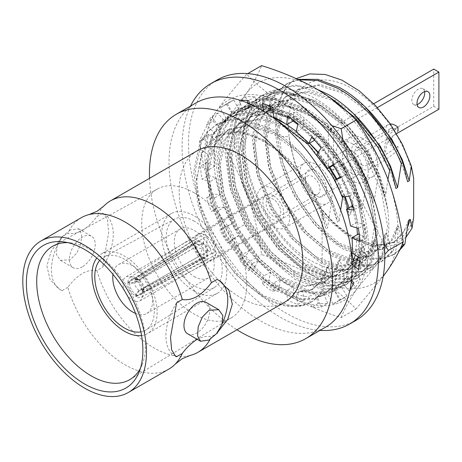 <?xml version="1.0" encoding="UTF-8"?>
<svg xmlns="http://www.w3.org/2000/svg" width="462" height="462" viewBox="0 0 462 462"><rect width="100%" height="100%" fill="white"/><g stroke="black" fill="none" stroke-linecap="round" stroke-linejoin="round"><path stroke-width="0.35" stroke-dasharray="2.31 1.73" d="M81.335 217.683A87.439 50.485 -120 0 0 67.804 233.391C72.234 234.199 77.079 233.235 82.34 230.492C87.601 227.16 92.446 222.534 96.881 216.603L102.593 213.305A43.717 25.237 -60 0 1 104.198 214.102A43.717 25.237 -60 0 1 102.593 267.238L96.881 270.536C92.458 269.727 87.613 270.692 82.34 273.435C77.073 276.778 72.222 281.41 67.804 287.324A87.439 50.485 -120 0 0 125.052 364.807A87.439 50.485 -120 0 0 168.774 369.138M424.624 91.58A9.107 5.255 120 0 0 422.846 88.71A9.107 5.255 120 0 0 418.295 89.16A9.107 5.255 120 0 0 412.341 97.187A9.107 5.255 120 0 0 413.738 104.487A9.107 5.255 120 0 0 417.111 104.591M361.815 164.894A10.02 5.787 60 0 1 355.272 156.069A10.02 5.787 60 0 1 356.808 148.042A10.02 5.787 60 0 1 361.815 148.539A10.02 5.787 60 0 1 368.364 157.363A10.02 5.787 60 0 1 366.828 165.39A10.02 5.787 60 0 1 361.815 164.894M390.378 124.03A14.57 8.414 60 0 0 388.132 124.7A14.57 8.414 60 0 0 385.897 136.377A14.57 8.414 60 0 0 395.42 149.214A14.57 8.414 60 0 0 397.996 150.323L397.996 146.425A10.02 5.787 60 0 1 395.42 145.495A10.02 5.787 60 0 1 388.871 136.671A10.02 5.787 60 0 1 390.407 128.638A10.02 5.787 60 0 1 395.42 129.135A10.02 5.787 60 0 1 397.996 131.185L387.272 142.596L385.36 151.692L387.624 153.396L366.828 165.39M361.815 144.82A14.57 8.414 60 0 1 371.338 157.657A14.57 8.414 60 0 1 369.103 169.335A14.57 8.414 60 0 1 361.815 168.613A14.57 8.414 60 0 1 352.298 155.775A14.57 8.414 60 0 1 354.533 144.098A14.57 8.414 60 0 1 361.815 144.82M397.996 150.323L385.204 160.048L383.824 155.989L385.164 143.364L389.968 133.841L397.996 127.287M361.815 138.126A22.771 13.144 60 0 1 376.692 158.189A22.771 13.144 60 0 1 373.204 176.432A22.771 13.144 60 0 1 361.815 175.306A22.771 13.144 60 0 1 346.945 155.244A22.771 13.144 60 0 1 350.433 137A22.771 13.144 60 0 1 361.815 138.126M352.159 143.705A22.771 13.144 60 0 1 367.03 163.767A22.771 13.144 60 0 1 363.542 182.011A22.771 13.144 60 0 1 352.159 180.885A22.771 13.144 60 0 1 337.283 160.822A22.771 13.144 60 0 1 340.777 142.573A22.771 13.144 60 0 1 352.159 143.705M70.114 230.03L62.578 236.469L57.207 245.489L56.341 254.435L60.412 260.337L70.114 259.777L76.9 252.928L80.994 243.156L81.607 234.043L78.627 228.788L70.114 230.03M82.34 266.834A18.214 10.516 -60 0 1 73.233 267.741A18.214 10.516 -60 0 1 70.443 253.141A18.214 10.516 -60 0 1 82.34 237.093A18.214 10.516 -60 0 1 91.447 236.192A18.214 10.516 -60 0 1 94.242 250.785A18.214 10.516 -60 0 1 82.34 266.834M187.734 333.841A18.214 10.516 120 0 0 196.841 332.94A18.214 10.516 120 0 0 208.743 316.892A18.214 10.516 120 0 0 205.948 302.298M195.83 103.009A129.504 74.769 -120 0 0 175.982 206.78A129.504 74.769 -120 0 0 260.585 320.905A129.504 74.769 -120 0 0 325.335 327.315M126.472 294.115A13.877 8.016 -120 0 0 132.721 300.317A13.877 8.016 -120 0 0 139.663 301.005A13.877 8.016 -120 0 0 141.788 289.882A13.877 8.016 -120 0 0 132.721 277.65A13.877 8.016 -120 0 0 125.785 276.963A13.877 8.016 -120 0 0 125.156 291.828M352.159 150.958A13.877 8.016 -120 0 0 345.218 150.271A13.877 8.016 -120 0 0 343.093 161.394A13.877 8.016 -120 0 0 352.159 173.625A13.877 8.016 -120 0 0 359.095 174.313A13.877 8.016 -120 0 0 361.226 163.19A13.877 8.016 -120 0 0 352.159 150.958M194.225 276.519A28.222 16.291 -120 0 0 208.339 277.916A28.222 16.291 -120 0 0 212.664 255.301A28.222 16.291 -120 0 0 194.225 230.434A28.222 16.291 -120 0 0 180.116 229.037A28.222 16.291 -120 0 0 175.791 251.646A28.222 16.291 -120 0 0 194.225 276.519M135.522 313.415A28.222 16.291 -120 0 0 146.835 313.427A28.222 16.291 -120 0 0 151.161 290.812A28.222 16.291 -120 0 0 132.721 265.939A28.222 16.291 -120 0 0 118.613 264.541A28.222 16.291 -120 0 0 112.965 274.341M140.904 331.872A42.1 24.307 -120 0 0 145.975 329.937A42.1 24.307 -120 0 0 151.94 296.078A42.1 24.307 -120 0 0 124.544 259.326A42.1 24.307 -120 0 0 103.881 257.028A42.1 24.307 -120 0 0 99.671 260.452M194.225 221.177A39.559 22.84 -120 0 0 174.809 219.017A39.559 22.84 -120 0 0 168.289 250.589A39.559 22.84 -120 0 0 194.225 285.77A39.559 22.84 -120 0 0 214.362 287.52A39.559 22.84 -120 0 0 219.97 255.705A39.559 22.84 -120 0 0 194.225 221.177M194.225 291.06A46.033 26.577 -120 0 0 217.244 293.341A46.033 26.577 -120 0 0 224.301 256.456A46.033 26.577 -120 0 0 194.225 215.887A46.033 26.577 -120 0 0 171.211 213.606A46.033 26.577 -120 0 0 164.154 250.496A46.033 26.577 -120 0 0 194.225 291.06M141.591 335.568A46.033 26.577 -120 0 0 147.563 333.57A46.033 26.577 -120 0 0 154.614 296.685A46.033 26.577 -120 0 0 124.544 256.115A46.033 26.577 -120 0 0 101.525 253.84A46.033 26.577 -120 0 0 96.812 258.01M140.431 368.266A77.033 44.473 -120 0 0 142.059 364.789A77.033 44.473 -120 0 0 91.176 250.075A77.033 44.473 -120 0 0 71.737 242.995A77.033 44.473 -120 0 0 67.92 242.666M194.225 192.845A74.255 42.874 -120 0 0 157.6 188.883A74.255 42.874 -120 0 0 145.582 248.215A74.255 42.874 -120 0 0 194.225 314.102A74.255 42.874 -120 0 0 231.849 317.486A74.255 42.874 -120 0 0 242.596 257.825A74.255 42.874 -120 0 0 194.225 192.845M196.841 339.541C202.108 336.804 206.953 335.834 211.382 336.642L216.499 333.691M96.881 270.536A87.439 50.485 -120 0 0 154.129 348.019A87.439 50.485 -120 0 0 190.234 355.428M210.025 339.42A87.439 50.485 -120 0 0 211.382 336.642M197.286 150.739A87.439 50.485 -120 0 0 183.882 220.807A87.439 50.485 -120 0 0 241.008 297.863A87.439 50.485 -120 0 0 284.725 302.194M413.663 217.359A90.217 52.085 60 0 1 352.159 235.955A90.217 52.085 60 0 1 319.178 206.312C302.396 184.355 292.359 161.163 289.062 136.735A90.217 52.085 60 0 1 338.958 82.606A90.217 52.085 60 0 1 413.663 178.24M406.208 236.989L395.709 244.646L382.559 247.337L367.55 244.825L351.651 237.266C339.963 229.96 329.14 219.641 319.178 206.312L334.661 223.799L351.143 236.544L374.826 245.449L394.791 241.851L393.156 242.798L373.186 246.396L349.509 237.485L325.826 217.365L305.856 189.027L294.635 163.057L289.062 136.735L277.535 136.238A100.624 58.096 60 0 1 292.717 81.029L296.246 78.615M399.509 250.323L394.109 254.267L383.795 258.033L371.754 258.327L345.258 248.44C311.983 228.829 281.087 178.921 277.535 136.238M400.104 249.105L392.567 255.157L382.253 258.922L370.212 259.217L343.711 249.33C324.682 237.422 308.397 219.433 294.86 195.374C270.328 151.854 268.711 99.653 292.717 81.029M217.573 123.804L206.901 132.155L199.873 142.868L193.728 171.604L198.412 206.595L213.109 242.573L235.458 274.133L261.96 296.529C279.689 307.039 295.189 309.39 308.466 303.58A100.624 58.096 -120 0 0 310.897 302.31A100.624 58.096 -120 0 0 322.089 291.99L312.358 301.467L302.044 305.232L290.003 305.526L263.502 295.64L237.006 273.244L214.651 241.684L199.954 205.7L195.27 170.709L201.415 141.973L208.443 131.266L217.567 123.804L228.592 119.629L241.383 118.901L269.34 127.945C294.669 141.534 320.178 171.876 332.779 203.182L331.237 204.071L327.477 227.997L325.843 228.944L322.089 213.097C302.656 160.152 248.186 117.92 218.873 135.349C231.462 130.324 245.813 132.12 261.914 140.731C290.65 156.035 317.954 193.757 325.843 228.944M216.025 124.694L227.05 120.518L239.842 119.791L267.798 128.834C293.127 142.423 318.636 172.765 331.237 204.071M285.135 123.591L286.815 124.642M296.286 131.387L309.448 143.226M317.902 152.57L329.187 167.758M336.174 179.314L344.461 196.437L343.884 196.772M334.632 180.203L342.735 196.899M323.071 291.418L326.83 267.492L328.465 266.545L333.206 285.568L334.754 284.673L324.035 294.721L313.721 298.487L301.68 298.781L275.185 288.894L248.683 266.499L226.328 234.939L211.636 198.96L206.947 163.97L213.097 135.233L220.12 124.521L229.25 117.059L248.874 111.995L272.141 116.938M333.206 285.568L322.493 295.616L312.179 299.382L300.138 299.676L273.637 289.79L247.141 267.388L224.786 235.834L210.089 199.85L205.405 164.859L211.55 136.123L218.578 125.41L227.702 117.954L238.328 113.866L250.618 112.982L277.604 121.09M334.754 284.673L338.507 260.747L340.147 259.806L344.889 278.823L346.431 277.933L335.712 287.982L325.398 291.747L313.363 292.042L286.862 282.155L260.36 259.76L238.011 228.199L223.313 192.215L218.63 157.224L224.775 128.488L231.803 117.775L240.927 110.32L251.952 106.145L264.743 105.411L292.7 114.46C318.029 128.049 343.537 158.391 356.138 189.697L354.597 190.587L352.113 204.452M344.889 278.823L334.17 288.871L323.856 292.637L311.815 292.931L285.32 283.044L258.818 260.649L236.463 229.088L221.772 193.104L217.082 158.12L223.233 129.383L230.255 118.67L239.385 111.209L250.41 107.034L263.196 106.306L291.158 115.35C316.482 128.938 341.996 159.28 354.597 190.587M353.442 260.926L356.566 272.083L358.108 271.188L347.395 281.237L337.081 285.002L325.04 285.297L298.539 275.41L272.043 253.014L249.688 221.454L234.991 185.476L230.307 150.485L236.452 121.749L243.48 111.036L252.604 103.575L263.629 99.399L276.42 98.672L304.383 107.715C329.706 121.304 355.214 151.646 367.816 182.952L366.274 183.847L362.514 207.773L360.88 208.714L356.138 189.697M356.566 272.083L345.847 282.126L335.533 285.891L323.498 286.192L296.997 276.299L270.495 253.904L248.146 222.343L233.449 186.365L228.765 151.374L234.91 122.638L241.938 111.925L251.062 104.464L262.087 100.289L274.878 99.561L302.835 108.605C328.164 122.193 353.673 152.535 366.274 183.847M358.108 271.188L361.867 247.262L363.502 246.321L368.243 265.338L369.791 264.449L359.072 274.492L348.758 278.263L336.717 278.557L310.221 268.665L283.72 246.269L261.365 214.715L246.673 178.73L241.984 143.74L248.134 115.003L255.157 104.291L264.287 96.829L275.312 92.66L288.097 91.926L316.06 100.97C341.383 114.564 366.897 144.901 379.498 176.213L377.951 177.102L374.197 201.028L372.557 201.975L367.816 182.952M368.243 265.338L357.53 275.387L347.216 279.152L335.175 279.446L308.674 269.56L282.178 247.164L259.823 215.604L245.126 179.62L240.442 144.629L246.587 115.893L253.615 105.186L262.739 97.725L273.764 93.549L286.555 92.822L314.518 101.865C339.841 115.454 365.35 145.796 377.951 177.102M317.157 89.293L294.808 85.037L275.964 90.09L266.84 97.551L259.811 108.258L253.667 136.995L258.35 171.985L273.048 207.969L295.397 239.53L321.899 261.925L348.4 271.812L360.435 271.517L370.749 267.752L381.468 257.704L379.926 258.593L369.207 268.641L358.893 272.407L346.852 272.701L320.357 262.814L293.855 240.419L271.5 208.859L256.808 172.88L252.119 137.89L258.27 109.153L265.292 98.441L274.422 90.979L285.447 86.804L298.233 86.076L326.195 95.12L327.598 95.905M381.468 257.704L385.227 233.778L386.861 232.831L391.603 251.854L393.145 250.964L382.432 261.007L372.118 264.772L360.077 265.072L333.576 255.18L307.08 232.784L284.725 201.224L270.027 165.246L265.344 130.255L271.489 101.519L278.517 90.806L287.641 83.345L297.869 79.349M391.603 251.854L380.884 261.902L370.57 265.667L358.535 265.962L332.034 256.075L305.532 233.68L283.183 202.119L268.486 166.135L263.802 131.144L269.947 102.408L276.975 91.695L286.099 84.24L298.764 79.753M333.483 170.103L328.332 167.129L328.332 129.943L333.483 132.923L333.483 170.103L396.575 133.674M326.83 267.492L320.888 281.127L311.4 289.997L291.435 293.595L267.752 284.684L244.069 264.564L224.105 236.226L211.007 203.921L206.878 172.505L212.468 146.702L227.027 130.365L248.452 125.924L273.591 133.992L298.735 153.268L320.16 180.763L330.584 201.132L337.52 222.199L332.779 203.182M338.507 260.747L332.565 274.382L323.082 283.252L303.112 286.85L279.435 277.945L255.752 257.819L235.782 229.481L222.684 197.182L218.561 165.766L224.145 139.957L238.704 123.62L260.129 119.179L285.273 127.246L310.412 146.529L331.837 174.024L342.261 194.387L349.203 215.459L347.805 208.529M346.431 277.933L350.19 254.008L344.242 267.637L334.759 276.513L314.795 280.111L291.112 271.2L267.429 251.08L247.465 222.742L234.367 190.436L230.238 159.02L235.822 133.212L250.381 116.88L271.806 112.439L296.951 120.507L322.095 139.784L343.52 167.279L353.944 187.647L360.88 208.714M361.867 247.262L355.925 260.897L346.436 269.768L326.472 273.365L302.789 264.455L279.106 244.334L259.142 215.997L246.044 183.691L241.915 152.281L247.505 126.472L262.064 110.135L283.489 105.694L308.628 113.762L333.772 133.044L355.197 160.539L365.621 180.902L372.557 201.975M369.791 264.449L373.544 240.523L367.602 254.152L358.119 263.028L338.149 266.62L314.472 257.715L290.789 237.589L270.819 209.251L257.721 176.952L253.598 145.536L259.182 119.727L273.741 103.396L295.166 98.955L320.31 107.017L345.449 126.299L366.88 153.794L377.298 174.157L384.24 195.23L379.498 176.213M385.227 233.778L379.279 247.413L369.796 256.283L349.832 259.881L326.149 250.97L302.466 230.85L282.501 202.512L269.404 170.207L265.275 138.791L270.859 112.988L285.418 96.65L306.843 92.209L331.987 100.277L357.132 119.554L378.557 147.049L388.981 167.417L395.917 188.484M393.145 250.964L396.904 227.033L390.962 240.667L381.473 249.538L361.509 253.136L337.826 244.231L314.143 224.105L294.178 195.767L281.081 163.467L276.952 132.051L282.542 106.243L297.101 89.905L318.526 85.47L343.664 93.532L368.809 112.815L390.234 140.309L400.658 160.672L407.594 181.745M408.581 220.293L402.639 233.922L393.156 242.798M308.466 303.58C288.698 311.515 259.523 299.653 236.007 273.654C212.306 248.146 195.876 209.713 196.812 180.255L196.835 178.303L202.425 152.5L216.984 136.163L238.409 131.722L263.548 139.79L288.692 159.067L310.118 186.561L320.541 206.93L327.477 227.997M328.465 266.545L322.522 280.18L313.04 289.05L293.07 292.648L269.386 283.743L245.709 263.617L225.739 235.279L212.641 202.98L208.518 171.564L214.102 145.755L228.661 129.418L250.086 124.983L275.231 133.044L300.369 152.327L321.795 179.822L332.218 200.185L339.154 221.258L337.52 222.199M340.621 209.991L339.154 221.258M340.147 259.806L334.199 273.435L324.717 282.311L304.753 285.909L281.069 276.998L257.386 256.878L237.422 228.54L224.318 196.234L220.195 164.819L225.779 139.016L240.338 122.678L261.763 118.237L286.908 126.305L309.569 143.156M318.191 152.171L329.839 167.383M336.856 178.921L345.195 196.627M349.053 207.813L350.837 214.512L349.203 215.459M351.859 206.191L350.837 214.512M351.449 254.481L345.512 267.215L336.394 275.566L316.43 279.163L292.746 270.258L269.063 250.133L249.099 221.795L236.001 189.489L231.872 158.079L237.462 132.271L252.021 115.933L273.446 111.492L298.585 119.56L323.729 138.843L345.154 166.337L355.578 186.7L362.514 207.773M363.502 246.321L357.559 259.95L348.077 268.826L328.107 272.424L304.423 263.513L280.746 243.387L260.776 215.049L247.678 182.75L243.555 151.334L249.139 125.525L263.698 109.194L285.123 104.753L310.268 112.815L335.406 132.097L356.831 159.592L367.255 179.961L374.197 201.028M373.544 240.523L375.184 239.576L369.236 253.211L359.754 262.081L339.789 265.679L316.106 256.768L292.423 236.648L272.459 208.31L259.355 176.005L255.232 144.594L260.816 118.786L275.375 102.449L296.8 98.008L321.945 106.075L347.089 125.352L368.514 152.853L378.938 173.215L385.874 194.283L384.24 195.23M375.184 239.576L379.926 258.593M387.924 179.418L385.874 194.283M386.861 232.831L380.913 246.465L371.431 255.336L351.466 258.934L327.783 250.029L304.1 229.903L284.136 201.565L271.038 169.265L266.909 137.849L272.499 112.041L287.058 95.709L308.483 91.268L333.622 99.33L353.447 113.56M396.904 227.033L398.539 226.091L392.596 239.726L383.113 248.596L363.144 252.194L339.46 243.283L315.783 223.163L295.813 194.825L282.715 162.52L278.592 131.104L284.176 105.301L298.735 88.964L320.16 84.523L345.305 92.591L365.124 106.82M398.539 226.091L402.685 243.22M407.865 226.42L394.791 241.851M196.812 180.255L201.351 153.609L207.322 143.873L215.477 137.029L218.873 135.349M350.19 254.008L351.825 253.06M67.804 287.324L62.093 290.621A43.717 25.237 -60 0 1 60.487 289.824A43.717 25.237 -60 0 1 62.093 236.688L67.804 233.391M62.093 290.621L59.898 289.483L50.115 279.735L46.881 265.904L51.409 250.722L62.093 236.688M102.593 213.305L103.615 213.767L107.542 220.137L108.662 232.75L102.593 267.238M103.938 205.954A87.439 50.485 -120 0 0 96.881 216.603M218.191 331.554A43.717 25.237 120 0 0 222.262 323.7M218.924 280.342A43.717 25.237 120 0 0 218.699 280.209A43.717 25.237 120 0 0 217.094 279.412M176.594 302.795A43.717 25.237 120 0 0 174.983 355.931A43.717 25.237 120 0 0 175.329 356.121M322.089 291.99L322.089 213.097M149.521 178.315A129.504 74.769 -120 0 0 236.96 329.77M397.996 146.425L387.624 153.396M438.9 109.24L433.749 106.266L328.332 167.129M433.749 106.266L433.749 69.086M373.735 103.731L328.332 129.943M377.362 107.588L333.483 132.923M136.157 296.483L206.941 259.962A14.807 8.547 60 0 1 205.301 259.165A14.807 8.547 60 0 1 203.667 258.073A14.807 8.547 60 0 1 194.964 242.995A14.807 8.547 60 0 1 194.964 239.218A14.807 8.547 60 0 1 197.719 234.367A14.807 8.547 60 0 1 197.903 234.257A14.807 8.547 60 0 1 203.667 234.194A14.807 8.547 60 0 1 205.301 234.991A14.807 8.547 60 0 1 206.941 236.082A14.807 8.547 60 0 1 215.644 251.161A14.807 8.547 60 0 1 215.644 254.937A14.807 8.547 60 0 1 212.705 259.898A14.807 8.547 60 0 1 212.52 260.002A14.807 8.547 60 0 1 206.941 259.962L206.941 249.913L215.644 254.937L144.04 291.926A11.383 6.572 60 0 1 141.545 297.031A11.383 6.572 60 0 1 136.157 296.483L136.157 294.623L139.501 290.592L202.974 257.767L205.602 250.623L206.941 249.913M273.394 195.68A14.807 8.547 60 0 1 283.067 208.726A14.807 8.547 60 0 1 280.798 220.588A14.807 8.547 60 0 1 273.394 219.854A14.807 8.547 60 0 1 263.721 206.809A14.807 8.547 60 0 1 265.991 194.947A14.807 8.547 60 0 1 273.394 195.68M273.394 216.268A10.412 6.012 60 0 1 266.591 207.092A10.412 6.012 60 0 1 268.191 198.752A10.412 6.012 60 0 1 273.394 199.266A10.412 6.012 60 0 1 280.197 208.443A10.412 6.012 60 0 1 278.598 216.782A10.412 6.012 60 0 1 273.394 216.268M312.653 193.601L312.653 193.601A10.412 6.012 60 0 1 305.29 180.85A10.412 6.012 60 0 1 307.444 176.086A10.412 6.012 60 0 1 312.653 176.605A10.412 6.012 60 0 1 319.45 185.776A10.412 6.012 60 0 1 317.856 194.115A10.412 6.012 60 0 1 312.653 193.601L315.921 195.49A15.038 8.68 60 0 1 305.29 177.073A15.038 8.68 60 0 1 315.921 170.934A15.038 8.68 60 0 1 326.553 189.351A15.038 8.68 60 0 1 315.921 195.49L312.653 193.601M273.394 188.877A23.135 13.358 60 0 1 288.507 209.263A23.135 13.358 60 0 1 284.962 227.801A23.135 13.358 60 0 1 273.394 226.657A23.135 13.358 60 0 1 258.281 206.271A23.135 13.358 60 0 1 261.827 187.734A23.135 13.358 60 0 1 273.394 188.877M315.921 164.328A23.135 13.358 60 0 1 331.035 184.708A23.135 13.358 60 0 1 327.489 203.245A23.135 13.358 60 0 1 315.921 202.102A23.135 13.358 60 0 1 300.808 181.716A23.135 13.358 60 0 1 304.354 163.178A23.135 13.358 60 0 1 315.921 164.328M143.809 288.097A6.439 3.719 60 0 1 143.52 289.535L142.013 293.22A9.107 5.261 60 0 0 142.435 291.002L143.809 288.097L207.964 254.891L205.602 250.623M207.964 254.891A9.506 5.486 60 0 1 206.058 257.617A9.506 5.486 60 0 1 202.974 257.767M143.52 289.535A6.439 3.719 60 0 1 142.406 290.823A6.439 3.719 60 0 1 139.501 290.592M142.013 293.22A9.107 5.261 60 0 1 136.157 294.623M142.435 291.002L144.04 291.926M199.867 255.977A9.506 5.486 60 0 1 194.883 247.337L134.719 282.848L129.556 283.564A9.107 5.261 60 0 0 135.828 294.433L139.033 290.321L199.867 255.977L202.385 248.764L194.883 247.337M139.033 290.321A6.439 3.719 60 0 1 134.719 282.848M127.945 282.64L194.964 242.995L203.667 248.025L203.667 258.073L135.828 296.292A11.383 6.572 60 0 1 127.945 282.64L129.556 283.564M135.828 296.292L135.828 294.433M203.667 248.025L202.385 248.764M142.435 290.621A9.107 5.261 60 0 0 136.157 279.753L139.501 280.093L202.974 242.666A9.506 5.486 60 0 1 207.964 251.305L143.809 287.56L142.435 290.621L144.04 291.551L215.644 251.161L206.941 246.136L206.941 236.082L136.157 277.899A11.383 6.572 60 0 1 144.04 291.551M202.974 242.666L207.964 251.305M139.501 280.093A6.439 3.719 60 0 1 143.809 287.56M136.157 279.753L136.157 277.899M202.385 245.051L199.867 240.869L139.033 279.822L135.828 279.568L135.828 277.708L203.667 234.194L203.667 244.248L202.385 245.051L194.883 243.751A9.506 5.486 60 0 1 196.552 241.158A9.506 5.486 60 0 1 199.867 240.869M203.667 244.248L194.964 239.218L127.945 282.259L129.556 283.189L134.719 282.311L194.883 243.751M134.719 282.311A6.439 3.719 60 0 1 135.967 279.677A6.439 3.719 60 0 1 137.641 279.36A6.439 3.719 60 0 1 139.033 279.822M129.556 283.189A9.107 5.261 60 0 1 133.697 278.817A9.107 5.261 60 0 1 135.828 279.568M127.945 282.259A11.383 6.572 60 0 1 130.163 277.321A11.383 6.572 60 0 1 135.828 277.708M206.941 246.136L205.602 246.91M316.095 267.163A102.939 59.431 60 0 1 243.307 141.089A102.939 59.431 60 0 1 316.095 99.064A102.939 59.431 60 0 1 387.739 209.638C391.343 238.577 385.527 258.864 370.293 270.513A102.939 59.431 60 0 1 316.095 267.163M357.634 259.708A102.939 59.431 60 0 1 286.654 284.165A102.939 59.431 60 0 1 235.21 229.88L244.664 224.417A92.533 53.425 60 0 0 282.854 267.989L262.693 248.498L245.836 223.677L232.363 190.569L228.089 158.374L233.778 131.93L240.257 122.072L248.672 115.194L258.824 111.348L270.605 110.666L296.356 118.959L322.101 138.756L344.034 166.984L358.928 199.272L364.616 230.648L360.343 256.277L354.591 265.719L346.87 272.193L337.404 275.641L326.351 275.906L302.021 266.788L277.691 246.177L257.172 217.134L243.699 184.026L239.426 151.831L245.114 125.381L251.594 115.523L260.008 108.651L270.16 104.805L281.941 104.117L307.686 112.416C326.108 122.84 342.001 138.843 355.37 160.435C380.578 200.785 382.79 249.544 360.562 264.125A92.533 53.425 60 0 1 358.108 265.702A92.533 53.425 60 0 1 323.325 266.574L312 261.342C275.906 242.001 243.584 184.627 245.276 143.029C245.108 100.306 278.049 81.456 314.836 102.31C349.018 120.005 381.266 167.995 387.739 209.638L379.978 181.572L366.458 154.037L342.14 122.592L313.577 100.52L285.014 91.245L271.945 91.978L260.689 96.24L251.368 103.858L244.202 114.807L237.953 144.179L242.781 179.955L257.854 216.742L280.757 249.001L307.906 271.893L335.054 281.987L347.389 281.67L357.958 277.806L366.591 270.582L373.03 260.06L377.864 231.502L371.615 196.546L355.128 160.58L330.804 129.135L302.24 107.063L273.677 97.788L260.608 98.522L249.353 102.783L240.032 110.401L232.865 121.35L226.617 150.727L231.45 186.498L246.517 223.285L269.427 255.55L296.569 278.436L323.718 288.531L336.053 288.213L346.627 284.349L355.255 277.131L361.694 266.603L366.528 238.046L360.279 203.089L343.792 167.123L319.467 135.678L290.904 113.606L262.341 104.331L249.278 105.065L238.017 109.327L228.696 116.95L221.529 127.893L215.28 157.271L220.114 193.041L235.21 229.88C218.919 200.768 211.994 173.464 214.426 147.979A102.939 59.431 60 0 1 270.53 108.841M273.111 109.713A102.939 59.431 60 0 1 286.654 116.06A102.939 59.431 60 0 1 293.255 120.224M292.983 121.079L287.959 117.925L273.209 111.001M270.126 110.002L250 107.842L233.125 113.941L220.923 127.708L214.426 147.979L221.933 124.983L236.382 110.274L247.638 106.012L260.707 105.278L289.27 114.553L317.833 136.625L342.157 168.07L358.645 204.037L364.893 238.993L360.06 267.55L353.621 278.072L344.987 285.297L334.419 289.16L322.083 289.472L294.935 279.383L267.787 256.491L244.883 224.226L229.81 187.439L224.982 151.669L231.231 122.297L238.398 111.348L247.719 103.725L258.974 99.469L272.037 98.735L300.606 108.01L329.169 130.076L353.488 161.521L369.975 197.493L376.224 232.444L371.396 261.001L364.957 271.529L356.323 278.753L345.755 282.617L333.42 282.929L306.271 272.834L279.123 249.948L256.219 217.683L241.147 180.896L236.313 145.126L242.567 115.748L249.734 104.805L259.049 97.182L270.31 92.926L283.373 92.186L311.937 101.461L340.5 123.533L364.824 154.978L381.312 190.945L387.56 225.901L383.437 252.726L370.293 270.513L360.562 264.125M295.351 121.685A102.939 59.431 60 0 1 358.922 231.791M359.141 234.338A102.939 59.431 60 0 1 358.171 257.039M282.854 267.989L290.794 273.487L310.735 282.224L328.863 282.975L343.503 275.733L353.297 261.284M355.318 255.093L357.415 234.632M357.011 228.032L350.779 199.636L337.82 170.923L319.525 144.964L297.811 124.497M244.664 224.417L231.162 191.262L226.894 159.067L232.582 132.617L239.062 122.759L247.47 115.887L257.629 112.041L269.41 111.359L295.154 119.652L320.899 139.449L342.833 167.677L357.727 199.965L363.415 231.341L359.141 256.97L353.395 266.412L345.668 272.886L336.203 276.334L325.15 276.599L300.82 267.481L276.49 246.87L255.971 217.827L242.498 184.719L238.225 152.524L243.913 126.074L250.398 116.216L258.807 109.344L268.965 105.498L280.74 104.81L306.491 113.109L332.236 132.906L354.169 161.128L369.063 193.422L374.751 224.798L370.478 250.427L364.726 259.869L357.005 266.337L341.666 270.345L323.325 266.574M331.872 125.641L286.654 105.677C270.842 96.333 257.536 85.845 246.737 74.197C234.35 87.861 224.047 100.468 215.823 112C207.969 123.337 202.535 133.131 199.52 141.372C202.547 163.941 207.981 185.632 215.823 206.439C224.07 227.073 234.373 245.951 246.737 263.074C257.536 274.717 270.842 285.21 286.654 294.548C303.06 303.777 321.234 311.457 341.175 317.596L356.011 309.032C345.374 297.516 332.068 287.023 316.095 277.552C299.919 268.422 281.745 260.741 261.573 254.51C258.541 231.941 253.107 210.25 245.264 189.443C237.018 168.809 226.715 149.931 214.351 132.808C226.738 119.138 237.046 106.537 245.264 95.005C253.118 83.662 258.553 73.874 261.573 65.633M246.737 263.074L261.573 254.51M341.175 317.596C344.207 309.332 349.642 299.538 357.478 288.224L384.777 254.475M383.16 276.426L356.011 309.032M384.234 244.363L357.478 193.786L342.931 139.761M246.737 74.197L247.753 73.608M199.52 141.372L214.351 132.808M316.095 277.552A115.662 66.776 -120 0 0 386.925 271.223A115.662 66.776 -120 0 0 386.925 176.784A115.662 66.776 60 0 0 316.095 88.675A115.662 66.776 -120 0 0 245.264 95.005A115.662 66.776 -120 0 0 245.264 189.443A115.662 66.776 -120 0 0 316.095 277.552M286.654 294.548A115.662 66.776 60 0 1 215.823 206.439A115.662 66.776 60 0 1 215.823 112A115.662 66.776 60 0 1 286.654 105.677A115.662 66.776 60 0 1 357.478 193.786A115.662 66.776 60 0 1 357.478 288.224A115.662 66.776 60 0 1 286.654 294.548M293.197 286.821L286.758 290.54A101.992 58.888 60 0 1 280.215 287.104A101.992 58.888 60 0 1 273.671 282.987L272.938 291.799L279.383 288.08L280.111 279.267A101.992 58.888 -120 0 0 286.654 283.391A101.992 58.888 -120 0 0 293.197 286.821L293.924 296.477A113.352 65.442 -120 0 0 304.4 300.612L297.961 304.331A113.352 65.442 -120 0 1 287.485 300.196L286.758 290.54M190.5 106.087A138.796 80.134 -120 0 0 280.215 317.157A138.796 80.134 -120 0 0 320.004 330.399M217.256 79.914A138.796 80.134 -120 0 0 195.98 191.129A138.796 80.134 -120 0 0 286.654 313.438A138.796 80.134 -120 0 0 356.052 320.31M359.292 234.407L366.47 237.797A113.352 65.442 -120 0 0 364.813 224.74L356.982 222.274A101.992 58.888 -120 0 0 352.939 205.567L360.32 206.173A113.352 65.442 -120 0 0 355.503 192.481L349.064 196.2M360.32 206.173L353.88 209.892M355.503 192.481L348.602 193.243A101.992 58.888 -120 0 0 340.91 176.582L346.956 173.96A113.352 65.442 -120 0 0 339.454 160.967L333.01 164.686M346.956 173.96L340.511 177.679M339.454 160.967L334.159 164.888A101.992 58.888 -120 0 0 323.573 149.896L327.685 144.3A113.352 65.442 -120 0 0 318.231 133.281L311.792 137M327.685 144.3L321.246 148.019M318.231 133.281L315.067 139.98A101.992 58.888 -120 0 0 302.622 128.124L304.4 120.108A113.352 65.442 -120 0 0 293.924 112.145L287.485 115.858M304.4 120.108L297.961 123.828M293.197 120.957A101.992 58.888 -120 0 0 280.111 113.404L279.383 103.748A113.352 65.442 -120 0 0 268.901 99.613L262.462 103.332M279.383 103.748L272.938 107.467M270.68 109.685A101.992 58.888 -120 0 0 258.235 107.167L255.07 96.818A113.352 65.442 -120 0 0 245.617 96.922L239.177 100.641A113.352 65.442 -120 0 1 240.777 100.491M255.07 96.818L248.631 100.537M248.117 103.211L249.728 107.259A101.992 58.888 -120 0 0 239.143 110.031L233.853 100A113.352 65.442 -120 0 0 229.978 101.946A113.352 65.442 -120 0 0 226.351 104.331L219.912 108.05A113.352 65.442 -120 0 1 223.539 105.665L229.978 101.946M233.853 100L227.414 103.719A113.352 65.442 -120 0 0 223.539 105.665M226.351 104.331L232.392 113.929A101.992 58.888 -120 0 0 224.699 121.714L217.804 112.982A113.352 65.442 -120 0 0 212.988 121.113L206.549 124.832A113.352 65.442 -120 0 1 211.365 116.701L218.26 125.427A101.992 58.888 60 0 1 225.953 117.648L219.912 108.05M217.804 112.982L211.365 116.701M212.988 121.113L220.368 129.031A101.992 58.888 -120 0 0 216.326 141.066L208.495 134.494A113.352 65.442 -120 0 0 206.832 145.634L200.393 149.353A113.352 65.442 -120 0 1 202.05 138.207L209.887 144.785A101.992 58.888 60 0 1 213.929 132.75L206.549 124.832M208.495 134.494L202.05 138.207M206.832 145.634L214.83 151.091A101.992 58.888 -120 0 0 214.83 166.205L206.832 162.428A113.352 65.442 -120 0 0 208.495 175.485L202.05 179.204A113.352 65.442 -120 0 1 200.393 166.141L208.391 169.918A101.992 58.888 60 0 1 208.391 154.81L200.393 149.353M206.832 162.428L200.393 166.141M208.495 175.485L216.326 177.951A101.992 58.888 -120 0 0 220.368 194.658L212.988 194.052A113.352 65.442 -120 0 0 217.804 207.744L211.365 211.463A113.352 65.442 -120 0 1 206.549 197.765L213.929 198.377A101.992 58.888 60 0 1 209.887 181.67L202.05 179.204M212.988 194.052L206.549 197.765M217.804 207.744L224.699 206.982A101.992 58.888 -120 0 0 232.392 223.643L226.351 226.264A113.352 65.442 -120 0 0 233.853 239.258L227.414 242.977A113.352 65.442 -120 0 1 219.912 229.984L225.953 227.362A101.992 58.888 60 0 1 218.26 210.695L211.365 211.463M226.351 226.264L219.912 229.984M233.853 239.258L239.143 235.337A101.992 58.888 -120 0 0 249.728 250.329L245.617 255.925A113.352 65.442 -120 0 0 255.07 266.944L248.631 270.657A113.352 65.442 -120 0 1 239.177 259.638L243.289 254.048A101.992 58.888 60 0 1 232.704 239.056L227.414 242.977M245.617 255.925L239.177 259.638M255.07 266.944L258.235 260.245A101.992 58.888 -120 0 0 270.68 272.101L268.901 280.116A113.352 65.442 -120 0 0 279.383 288.08M268.901 280.116L262.462 283.835A113.352 65.442 -120 0 0 272.938 291.799M293.924 296.477L287.485 300.196M304.4 300.612L302.622 290.54A101.992 58.888 -120 0 0 315.067 293.058L318.231 303.407A113.352 65.442 -120 0 0 327.685 303.303L321.246 307.022A113.352 65.442 -120 0 1 311.792 307.126L308.628 296.777A101.992 58.888 60 0 1 296.182 294.259L297.961 304.331M318.231 303.407L311.792 307.126M327.685 303.303L323.573 292.966A101.992 58.888 -120 0 0 334.159 290.194L339.454 300.225A113.352 65.442 -120 0 0 343.324 298.279A113.352 65.442 -120 0 0 346.956 295.894L340.511 299.613A113.352 65.442 -120 0 1 336.885 301.992L343.324 298.279M339.454 300.225L333.01 303.944A113.352 65.442 -120 0 0 336.885 301.992M353.164 284.286L355.503 287.243A113.352 65.442 -120 0 0 360.32 279.112L353.88 282.831M355.503 287.243L349.064 290.962A113.352 65.442 -120 0 0 349.988 289.651M359.719 261.457L364.813 265.731A113.352 65.442 -120 0 0 366.47 254.591L360.031 258.31M364.813 265.731L358.373 269.45M352.096 264.183L350.543 262.878A101.992 58.888 60 0 1 346.494 274.913L351.501 280.278M349.064 290.962L342.163 282.23A101.992 58.888 60 0 1 334.471 290.015L340.511 299.613M333.01 303.944L327.72 293.913A101.992 58.888 60 0 1 317.134 296.679L321.246 307.022M262.462 283.835L264.241 275.82A101.992 58.888 60 0 1 251.796 263.964L248.631 270.657M227.414 103.719L232.704 113.75A101.992 58.888 60 0 1 243.289 110.978L239.177 100.641M249.647 103.863L251.796 110.886A101.992 58.888 60 0 1 264.241 113.404L263.889 111.4M293.924 112.145L293.272 120.056M268.901 99.613L270.062 106.162M245.617 96.922L247.014 100.427M346.956 295.894L340.91 286.296A101.992 58.888 -120 0 0 348.602 278.511L351.305 281.935M360.32 279.112L352.939 271.194A101.992 58.888 -120 0 0 356.982 259.159M366.47 254.591L358.472 249.133A101.992 58.888 -120 0 0 358.472 234.02M366.47 237.797L360.031 241.516M364.813 224.74L358.373 228.459M358.472 249.133L352.032 252.853M352.015 262.023L350.543 262.878M352.939 271.194L346.494 274.913M348.602 278.511L342.163 282.23M340.91 286.296L334.471 290.015M334.159 290.194L327.72 293.913M323.573 292.966L317.134 296.679M315.067 293.058L308.628 296.777M302.622 290.54L296.182 294.259M280.111 279.267L273.671 282.987M270.68 272.101L264.241 275.82M258.235 260.245L251.796 263.964M249.728 250.329L243.289 254.048M239.143 235.337L232.704 239.056M232.392 223.643L225.953 227.362M224.699 206.982L218.26 210.695M220.368 194.658L213.929 198.377M216.326 177.951L209.887 181.67M214.83 166.205L208.391 169.918M214.83 151.091L208.391 154.81M216.326 141.066L209.887 144.785M220.368 129.031L213.929 132.75M224.699 121.714L218.26 125.427M232.392 113.929L225.953 117.648M239.143 110.031L232.704 113.75M249.728 107.259L243.289 110.978M258.235 107.167L251.796 110.886M265.714 112.549L264.241 113.404M280.111 113.404L273.671 117.123M302.622 128.124L296.182 131.843M315.067 139.98L314.697 140.194M323.573 149.896L317.134 153.615M334.159 164.888L333.414 165.321M340.91 176.582L340.159 177.015M348.602 193.243L342.163 196.962M352.939 205.567L352.564 205.781M356.982 222.274L350.543 225.993M422.846 88.71L427.997 91.684M390.407 128.638L356.808 148.042M385.198 160.043L369.103 169.335M373.204 176.432L363.542 182.011M60.412 260.337L73.233 267.741M345.218 150.271L125.785 276.963M208.339 277.916L146.835 313.427M174.809 219.017L103.881 257.028M217.244 293.341L147.563 333.57M157.6 188.883L53.182 245.963M71.737 242.995L63.848 241.915M229.25 117.059L227.708 117.954M240.927 110.32L239.385 111.209M252.61 103.575L251.062 104.464M264.287 96.829L262.745 97.725M275.964 90.09L274.422 90.979M287.647 83.345L286.099 84.24M382.432 261.007L380.884 261.902M370.749 267.752L369.207 268.641M359.072 274.492L357.53 275.387M347.395 281.237L345.847 282.126M335.712 287.982L334.17 288.871M324.035 294.721L322.493 295.616M312.358 301.467L310.897 302.31M394.109 254.267L392.567 255.157M215.477 137.035L216.984 136.163M311.4 289.997L313.04 289.05M227.027 130.365L228.661 129.418M323.082 283.252L324.717 282.311M238.704 123.62L240.338 122.678M334.759 276.513L336.394 275.566M250.381 116.88L252.021 115.933M346.436 269.768L348.077 268.826M262.064 110.135L263.698 109.194M358.119 263.028L359.754 262.081M273.741 103.396L275.375 102.449M369.796 256.283L371.431 255.336M285.418 96.65L287.058 95.709M381.473 249.538L383.113 248.596M297.101 89.905L298.735 88.964M142.059 364.789L139.045 372.164M231.849 317.486L130.203 379.377M171.211 213.606L101.525 253.84M214.362 287.52L145.975 329.937M180.116 229.037L118.613 264.541M359.095 174.313L139.663 301.005M175.572 356.266L174.983 355.931M219.288 280.55L218.699 280.209M59.898 289.483L60.487 289.824M103.609 213.767L104.198 214.102M78.627 228.788L91.447 236.192M350.433 137L340.777 142.573M388.132 124.7L354.533 144.098M413.738 104.487L418.89 107.461M212.705 259.898L280.798 220.588M268.191 198.752L307.444 176.086M305.29 180.85L305.29 177.073M284.962 227.801L327.489 203.245M142.406 290.823L206.058 257.617M141.545 297.031L212.52 260.002M261.827 187.734L304.354 163.178M278.598 216.782L317.856 194.115M135.967 279.677L196.552 241.158M137.641 279.36L133.697 278.817M130.163 277.321L197.719 234.367M197.903 234.257L265.991 194.947M258.807 109.344L260.008 108.651M345.668 272.886L346.87 272.193M357.005 266.337L358.108 265.702M247.47 115.887L248.672 115.194M236.382 110.274L238.017 109.327M344.987 285.297L346.621 284.349M247.719 103.725L249.353 102.783M356.323 278.753L357.958 277.806M259.055 97.182L260.689 96.24"/><path stroke-width="0.69" d="M216.499 333.691L227.754 319.352L232.299 304.215L229.094 290.35L219.288 280.55L217.094 279.412L211.382 282.709C207.022 288.565 202.177 293.191 196.841 296.598C191.574 299.341 186.729 300.312 182.305 299.497A87.439 50.485 -120 0 0 125.052 222.014A87.439 50.485 -120 0 0 88.952 214.605A87.439 50.485 -120 0 0 81.335 217.683L40.91 241.02A87.439 50.485 -120 0 0 27.506 311.088A87.439 50.485 -120 0 0 84.633 388.144A87.439 50.485 -120 0 0 128.355 392.475A87.439 50.485 -120 0 0 141.753 322.407A87.439 50.485 -120 0 0 84.633 245.351A87.439 50.485 -120 0 0 40.91 241.02M128.355 392.475L168.774 369.138A87.439 50.485 -120 0 0 175.248 364.079A87.439 50.485 -120 0 0 182.305 353.43C186.74 347.499 191.586 342.868 196.841 339.541M423.446 107.005A9.107 5.255 120 0 0 429.394 98.984A9.107 5.255 120 0 0 427.997 91.684A9.107 5.255 120 0 0 423.446 92.134A9.107 5.255 120 0 0 417.492 100.162A9.107 5.255 120 0 0 418.89 107.461A9.107 5.255 120 0 0 423.446 107.005M417.111 104.591A9.107 5.255 120 0 0 418.295 104.031A9.107 5.255 120 0 0 424.624 91.58M390.378 124.03A14.57 8.414 60 0 1 395.42 125.421A14.57 8.414 60 0 1 397.996 127.287L397.996 131.185M209.072 340.003L200.56 341.245L197.58 335.989L198.186 326.894L202.287 317.105L209.072 310.256L218.774 309.702L222.84 315.581L221.979 324.543L216.609 333.564L209.072 340.003M218.774 309.702L205.948 302.298A18.214 10.516 120 0 0 196.841 303.199A18.214 10.516 120 0 0 184.944 319.248A18.214 10.516 120 0 0 187.734 333.841L200.56 341.245M236.96 329.77A129.504 74.769 -120 0 0 241.008 332.207A129.504 74.769 -120 0 0 305.757 338.623L325.335 327.315A129.504 74.769 -120 0 0 345.189 223.544A129.504 74.769 -120 0 0 260.585 109.419A129.504 74.769 -120 0 0 195.83 103.009L176.253 114.31A129.504 74.769 -120 0 0 149.521 178.315M305.757 338.623A129.504 74.769 -120 0 0 325.612 234.846A129.504 74.769 -120 0 0 241.008 120.726A129.504 74.769 -120 0 0 176.253 114.31M125.156 291.828A13.877 8.016 -120 0 0 126.472 294.115M112.965 274.341A28.222 16.291 -120 0 0 132.721 312.023A28.222 16.291 -120 0 0 135.522 313.415M99.671 260.452A42.1 24.307 -120 0 0 98.342 294.889A42.1 24.307 -120 0 0 124.544 328.078A42.1 24.307 -120 0 0 140.904 331.872M96.812 258.01A46.033 26.577 -120 0 0 96.131 295.645A46.033 26.577 -120 0 0 124.544 331.289A46.033 26.577 -120 0 0 141.591 335.568M67.92 242.666A77.033 44.473 -120 0 0 53.182 245.963A77.033 44.473 -120 0 0 40.714 307.513A77.033 44.473 -120 0 0 91.176 375.866A77.033 44.473 -120 0 0 130.203 379.377A77.033 44.473 -120 0 0 140.431 368.266M84.633 249.492A82.375 47.557 -120 0 0 63.848 241.915A82.375 47.557 -120 0 0 27.35 295.876A82.375 47.557 -120 0 0 84.633 384.003A82.375 47.557 -120 0 0 139.045 372.164A82.375 47.557 -120 0 0 84.633 249.492M175.248 364.079L182.155 358.737L190.234 355.428A87.439 50.485 -120 0 0 197.852 352.35A87.439 50.485 -120 0 0 210.025 339.42M197.852 352.35L284.725 302.194A87.439 50.485 -120 0 0 298.129 232.126A87.439 50.485 -120 0 0 241.008 155.07A87.439 50.485 -120 0 0 197.286 150.739L110.412 200.895A87.439 50.485 -120 0 0 103.938 205.954L97.032 211.296L88.952 214.605M211.382 282.709A87.439 50.485 -120 0 0 154.129 205.226A87.439 50.485 -120 0 0 110.412 200.895M182.305 299.497L176.594 302.795L170.524 337.202L171.633 349.855L175.572 356.266L176.594 356.728L182.305 353.43M272.141 116.938L285.135 123.591M286.815 124.642L296.286 131.387M309.448 143.226L317.902 152.57M329.187 167.758L336.174 179.314M277.604 121.09L279.475 122.095L307.438 143.647L331.254 174.365L334.632 180.203M342.735 196.899L340.621 209.991M343.884 196.772L342.914 197.332M317.157 89.293L327.737 94.231C353.066 107.819 378.574 138.161 391.175 169.467L389.633 170.357L387.924 179.418M327.598 95.905L354.828 117.36L377.968 147.39L389.633 170.357M297.869 79.349L317.839 79.337L339.42 87.485C364.743 101.074 390.251 131.416 402.852 162.722L401.311 163.617L397.551 187.543L395.917 188.484L391.175 169.467M298.764 79.753L317.7 80.527L337.872 88.381C363.201 101.969 388.709 132.311 401.311 163.617M296.246 78.615L309.702 73.932L325.225 74.469L342.019 80.169L359.124 90.748L375.485 105.561L390.194 123.764L402.39 144.317L411.284 165.927L413.663 178.24L413.663 217.359L412.058 228.141L406.208 236.989M402.685 243.22L403.28 245.108L404.827 244.219L399.509 250.323M403.28 245.108L400.104 249.105M347.805 208.529L344.554 196.731M365.124 106.82L391.868 139.362L402.292 159.731L409.234 180.798L407.594 181.745L402.852 162.722M404.827 244.219L408.581 220.293L410.221 219.346L407.865 226.42M309.569 143.156L318.191 152.171M329.839 167.383L336.856 178.921M345.195 196.627L349.053 207.813M352.113 204.452L351.859 206.191M351.328 253.349L351.825 253.06L351.449 254.481M351.825 253.06L353.442 260.926M353.447 113.56L380.191 146.108L390.615 166.47L397.551 187.543M411.284 165.927L409.234 180.798M410.221 219.346L412.058 228.141M217.094 333.345A43.717 25.237 120 0 0 218.191 331.554M222.262 323.7A43.717 25.237 120 0 0 218.924 280.342M175.329 356.121A43.717 25.237 120 0 0 176.594 356.728M373.735 103.731L433.749 69.086L438.9 72.06L438.9 109.24L396.575 133.674M438.9 72.06L377.362 107.588M270.53 108.841A102.939 59.431 60 0 1 273.111 109.713M273.209 111.001L270.126 110.002M293.255 120.224A102.939 59.431 60 0 1 295.351 121.685M358.922 231.791A102.939 59.431 60 0 1 359.141 234.338M358.171 257.039A102.939 59.431 60 0 1 357.634 259.708M353.297 261.284L355.318 255.093M357.415 234.632L357.011 228.032M297.811 124.497L292.983 121.079M384.777 254.475L388.398 250.416L403.228 241.857C400.196 250.121 394.762 259.91 386.925 271.223L383.16 276.426M342.931 139.761L341.175 128.719L356.011 120.155C368.399 137.324 378.701 156.196 386.925 176.784C394.779 197.649 400.213 219.335 403.228 241.857M388.398 250.416L384.234 244.363M247.753 73.608L261.573 65.633C281.745 71.864 299.919 79.545 316.095 88.675C332.068 98.146 345.374 108.639 356.011 120.155M341.175 128.719L331.872 125.641M320.004 330.399A138.796 80.134 -120 0 0 349.607 324.029A138.796 80.134 -120 0 0 370.882 212.815A138.796 80.134 -120 0 0 280.215 90.506A138.796 80.134 -120 0 0 210.816 83.628A138.796 80.134 -120 0 0 190.5 106.087M349.607 324.029L356.052 320.31A138.796 80.134 -120 0 0 377.327 209.095A138.796 80.134 -120 0 0 286.654 86.787A138.796 80.134 -120 0 0 217.256 79.914L210.816 83.628M352.564 205.781L346.494 209.286L353.88 209.892A113.352 65.442 -120 0 0 349.064 196.2L342.163 196.962A101.992 58.888 60 0 0 334.471 180.296L340.511 177.679A113.352 65.442 -120 0 0 333.01 164.686L327.72 168.607A101.992 58.888 60 0 0 317.134 153.615L321.246 148.019A113.352 65.442 -120 0 0 311.792 137L308.628 143.699A101.992 58.888 60 0 0 296.182 131.843L297.961 123.828A113.352 65.442 -120 0 0 287.485 115.858L286.758 124.676A101.992 58.888 60 0 0 273.671 117.123L272.938 107.467A113.352 65.442 -120 0 0 262.462 103.332L263.889 111.4M249.647 103.863L248.631 100.537A113.352 65.442 -120 0 0 240.777 100.491M349.988 289.651A113.352 65.442 -120 0 0 353.88 282.831L351.501 280.278M352.096 264.183L358.373 269.45A113.352 65.442 -120 0 0 360.031 258.31L352.032 252.853A101.992 58.888 60 0 0 352.032 237.739L360.031 241.516A113.352 65.442 -120 0 0 358.373 228.459L350.543 225.993A101.992 58.888 60 0 0 346.494 209.286M293.272 120.056L293.197 120.957L286.758 124.676M270.062 106.162L270.68 109.685L265.714 112.549M247.014 100.427L248.117 103.211M351.305 281.935L353.164 284.286M352.015 262.023L356.982 259.159L359.719 261.457M352.032 237.739L358.472 234.02L359.292 234.407M314.697 140.194L308.628 143.699M333.414 165.321L327.72 168.607M340.159 177.015L334.471 180.296"/></g></svg>
